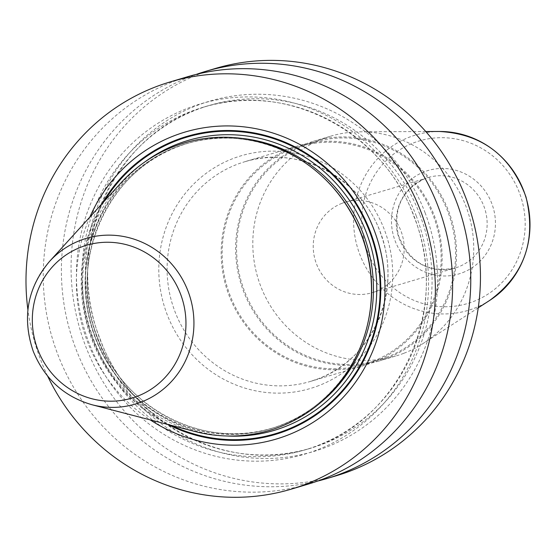 <?xml version="1.0" encoding="UTF-8"?>
<svg xmlns="http://www.w3.org/2000/svg" width="558" height="558" viewBox="0 0 558 558"><rect width="100%" height="100%" fill="white"/><g stroke="black" fill="none" stroke-linecap="round" stroke-linejoin="round"><path stroke-width="0.42" stroke-dasharray="2.79 2.09" d="M47.653 376.148A212.431 203.991 73.4 0 1 40.385 359.185A212.431 203.991 -106.6 0 1 27.9 309.774M308.532 484.016A212.431 203.991 73.4 0 1 57.641 354.051A212.431 203.991 73.4 0 1 187.342 76.809M336.355 475.737A212.431 203.991 73.4 0 1 85.472 345.772A212.431 203.991 73.4 0 1 215.165 68.529M317.537 481.094A212.431 203.991 73.4 0 1 75.79 348.652A212.431 203.991 73.4 0 1 196.479 74.333M416.177 215.716A182.717 175.463 73.4 0 1 317.369 449.825A182.717 175.463 73.4 0 1 88.827 342.396A182.717 175.463 -106.6 0 1 187.634 108.287A182.717 175.463 -106.6 0 1 416.177 215.716M89.866 217.062A160.132 153.778 -106.6 0 0 87.229 341.064A160.132 153.778 -106.6 0 0 150.235 419.888M194.805 431.474A149.879 143.929 73.4 0 1 92.809 338.58A149.879 143.929 73.4 0 1 120.849 182.989M425.189 213.03A182.717 175.463 -106.6 0 0 196.646 105.602A182.717 175.463 -106.6 0 0 97.838 339.71A182.717 175.463 73.4 0 0 326.388 447.139A182.717 175.463 73.4 0 0 425.189 213.03M403.971 353.235A114.641 110.093 -106.6 0 0 423.334 343.351A114.641 110.093 -106.6 0 0 468.79 214.684A114.641 110.093 -106.6 0 0 360.377 131.807A114.641 110.093 -106.6 0 0 330.566 136.208A114.641 110.093 -106.6 0 0 322.573 138.942A114.641 110.093 73.4 0 0 259.086 281.685A114.641 110.093 73.4 0 0 395.978 355.969A114.641 110.093 73.4 0 0 403.971 353.235M305.386 144.055A114.641 110.093 73.4 0 1 313.387 141.32A114.641 110.093 73.4 0 1 450.271 215.604A114.641 110.093 73.4 0 1 386.792 358.348A114.641 110.093 73.4 0 1 378.791 361.082A114.641 110.093 73.4 0 1 241.907 286.798A114.641 110.093 73.4 0 1 305.386 144.055M290.962 148.344A114.641 110.093 73.4 0 1 298.962 145.617A114.641 110.093 73.4 0 1 435.847 219.894A114.641 110.093 73.4 0 1 372.367 362.644A114.641 110.093 73.4 0 1 364.367 365.378A114.641 110.093 73.4 0 1 227.476 291.095A114.641 110.093 73.4 0 1 290.962 148.344M386.429 357.406A113.63 109.117 -106.6 0 0 449.357 215.918A113.63 109.117 -106.6 0 0 313.673 142.29A113.63 109.117 -106.6 0 0 305.749 144.996A113.63 109.117 73.4 0 0 242.828 286.484A113.63 109.117 73.4 0 0 378.505 360.112A113.63 109.117 73.4 0 0 386.429 357.406M364.074 364.409A113.63 109.117 73.4 0 0 372.005 361.696A113.63 109.117 -106.6 0 0 434.926 220.208A113.63 109.117 -106.6 0 0 299.248 146.587A113.63 109.117 -106.6 0 0 291.318 149.293A113.63 109.117 73.4 0 0 228.396 290.781A113.63 109.117 73.4 0 0 364.074 364.409L378.505 360.112M341.956 203.328A47.207 45.331 -106.6 0 0 315.814 262.1A47.207 45.331 -106.6 0 0 372.179 292.692A47.207 45.331 -106.6 0 0 375.471 291.562A47.207 45.331 73.4 0 0 401.614 232.784A47.207 45.331 73.4 0 0 345.249 202.198A47.207 45.331 73.4 0 0 341.956 203.328M102.121 203.586A155.445 149.272 -106.6 0 0 91.77 339.334A155.445 149.272 73.4 0 0 167.86 424.471M171.264 425.356A154.747 148.602 73.4 0 1 92.419 339.083A154.747 148.602 -106.6 0 1 104.486 200.985M144.913 161.897A151.225 145.226 -106.6 0 0 95.571 337.869A151.225 145.226 73.4 0 0 226.485 435.972M241.893 138.384A148.533 142.632 -106.6 0 0 187.948 143.294A148.533 142.632 -106.6 0 0 97.266 337.144A148.533 142.632 73.4 0 0 272.688 428.014L270.881 428.551A148.533 142.632 73.4 0 1 95.46 337.681A148.533 142.632 -106.6 0 1 186.149 143.831C239.717 127.133 302.415 147.654 338.106 193.647A148.623 142.722 -106.6 0 0 155.026 157.328A148.623 142.722 -106.6 0 0 95.195 337.771A148.623 142.722 73.4 0 0 248.387 433.364A148.623 142.722 73.4 0 0 370.875 303.761C366.139 361.779 324.868 413.241 270.881 428.551A148.533 142.632 73.4 0 0 367.715 323.807M320.543 402.632A148.533 142.632 73.4 0 1 272.688 428.014C204.033 450.25 122.558 408.058 97.371 337.123C65.53 259.777 110.456 163.843 187.948 143.294L186.149 143.831A148.533 142.632 -106.6 0 1 324.491 178.588M49.446 261.521A86.399 82.975 -106.6 0 0 33.285 351.212A86.399 82.975 73.4 0 0 92.084 404.766M419.958 214.914A178.706 171.613 73.4 0 1 310.848 448.144A178.706 171.613 73.4 0 1 99.777 338.811A178.706 171.613 -106.6 0 1 208.887 105.581C115.778 130.244 61.722 245.639 100.042 338.755C130.37 424.15 228.368 474.865 310.848 448.144L305.128 449.846A178.706 171.613 73.4 0 1 94.058 340.513A178.706 171.613 -106.6 0 1 203.168 107.282A178.706 171.613 -106.6 0 1 414.238 216.616A178.706 171.613 73.4 0 1 305.128 449.846C398.252 425.175 452.294 309.781 413.973 216.671C383.646 131.283 285.647 80.561 203.168 107.282L208.887 105.581A178.706 171.613 -106.6 0 1 419.958 214.914M318.855 385.585A121.386 116.566 73.4 0 1 167.023 314.21A121.386 116.566 73.4 0 1 232.665 158.681A121.386 116.566 -106.6 0 1 384.504 230.056A121.386 116.566 -106.6 0 1 318.855 385.585M364.367 365.378L310.269 381.477L318.227 378.756C371.44 359.694 401.495 293.445 381.979 237.541C364.744 179.704 299.611 143.845 244.864 161.715A114.641 110.093 -106.6 0 1 381.749 235.999A114.641 110.093 -106.6 0 1 318.269 378.743A114.641 110.093 73.4 0 1 310.269 381.477A114.641 110.093 73.4 0 1 173.378 307.193A114.641 110.093 73.4 0 1 236.864 164.45A114.641 110.093 -106.6 0 1 244.864 161.715L298.962 145.617M489.757 300.371A91.533 87.892 -106.6 0 1 474.3 308.26A91.533 87.892 73.4 0 1 359.812 254.441A91.533 87.892 73.4 0 1 409.307 137.17A91.533 87.892 -106.6 0 1 439.495 131.479M413.359 142.96A84.809 81.44 73.4 0 1 519.435 192.824A84.809 81.44 73.4 0 1 473.575 301.48A84.809 81.44 73.4 0 1 367.499 251.616A84.809 81.44 73.4 0 1 413.359 142.96M462.617 272.639A53.952 51.81 -106.6 0 0 491.793 203.517A53.952 51.81 -106.6 0 0 424.31 171.794A53.952 51.81 -106.6 0 0 395.141 240.923A53.952 51.81 -106.6 0 0 462.617 272.639M345.249 202.198L424.945 178.623C401.781 189.985 392.951 208.957 398.454 235.546C409.272 262.365 428.167 273.183 455.126 268A47.207 45.331 73.4 0 0 458.425 266.877A47.207 45.331 -106.6 0 0 484.56 208.099A47.207 45.331 -106.6 0 0 428.195 177.514A47.207 45.331 -106.6 0 0 424.903 178.637A47.207 45.331 73.4 0 0 398.761 237.415A47.207 45.331 73.4 0 0 455.126 268L372.179 292.692M313.387 141.32L330.566 136.208M299.248 146.587L313.673 142.29M378.791 361.082L395.978 355.969M425.775 131.535L360.377 131.807M478.241 307.821L423.334 343.351"/><path stroke-width="0.84" d="M27.9 309.774A212.431 203.991 -106.6 0 1 170.085 81.949A212.431 203.991 -106.6 0 1 420.969 211.907A212.431 203.991 73.4 0 1 291.276 489.15A212.431 203.991 73.4 0 1 47.653 376.148M170.085 81.949L187.342 76.809A212.431 203.991 73.4 0 1 438.225 206.774A212.431 203.991 73.4 0 1 308.532 484.016L291.276 489.15M196.479 74.333A212.431 203.991 73.4 0 1 205.484 71.41L215.165 68.529A212.431 203.991 73.4 0 1 466.056 198.495A212.431 203.991 73.4 0 1 336.355 475.737L326.674 478.618A212.431 203.991 73.4 0 1 317.537 481.094M205.484 71.41A212.431 203.991 73.4 0 1 456.374 201.375A212.431 203.991 73.4 0 1 326.674 478.618M150.235 419.888A160.132 153.778 -106.6 0 0 330.064 409.9A160.132 153.778 -106.6 0 0 374.125 230.036A160.132 153.778 -106.6 0 0 234.067 126.08A160.132 153.778 -106.6 0 0 89.866 217.062M361.333 234.667A149.879 143.929 73.4 0 1 370.826 304.277A149.879 143.929 73.4 0 1 194.805 431.474L92.084 404.766A86.399 82.975 73.4 0 0 173.852 378.798A86.399 82.975 73.4 0 0 188.081 291.311A86.399 82.975 -106.6 0 0 49.446 261.521L120.849 182.989A149.879 143.929 73.4 0 1 337.778 193.235A149.879 143.929 73.4 0 1 361.333 234.667M167.86 424.471A155.445 149.272 73.4 0 0 333.817 400.47A155.445 149.272 73.4 0 0 370.261 231.563A155.445 149.272 -106.6 0 0 242.772 131.283A155.445 149.272 -106.6 0 0 102.121 203.586M104.486 200.985A154.747 148.602 -106.6 0 1 244.439 132.155A154.747 148.602 -106.6 0 1 369.661 231.8A154.747 148.602 73.4 0 1 334.612 398.761A154.747 148.602 73.4 0 1 171.264 425.356M226.485 435.972A151.225 145.226 73.4 0 0 366.508 233.021A151.225 145.226 -106.6 0 0 144.913 161.897M320.543 402.632A148.533 142.632 73.4 0 0 363.377 234.165A148.533 142.632 -106.6 0 0 241.893 138.384M324.491 178.588A148.533 142.632 -106.6 0 1 361.57 234.709A148.533 142.632 73.4 0 1 367.715 323.807M370.826 304.277L370.875 303.761A148.623 142.722 73.4 0 0 361.465 234.73A148.623 142.722 -106.6 0 0 338.106 193.647L337.778 193.235M180.562 294.087A79.731 76.565 73.4 0 1 137.442 396.236A79.731 76.565 73.4 0 1 37.721 349.364A79.731 76.565 -106.6 0 1 80.833 247.208A79.731 76.565 -106.6 0 1 180.562 294.087M478.241 307.821L489.757 300.371A91.533 87.892 -106.6 0 0 526.048 197.644A91.533 87.892 -106.6 0 0 439.495 131.479L425.775 131.535M49.446 261.521C27.363 287.9 21.95 317.802 33.215 351.219C44.507 378.826 64.128 396.675 92.084 404.766M489.757 300.371C524.506 274.669 536.573 240.17 525.957 196.862C510.807 155.661 481.986 133.864 439.495 131.479"/></g></svg>

